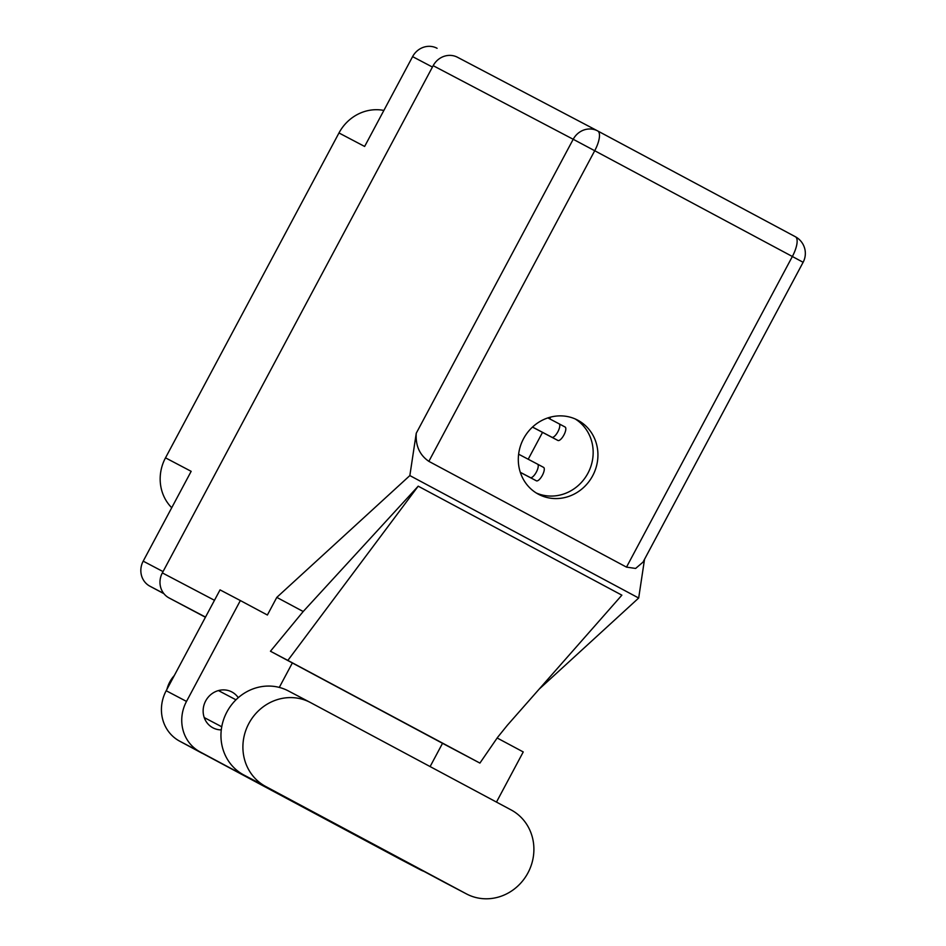 <?xml version="1.0" encoding="UTF-8"?>
<svg xmlns="http://www.w3.org/2000/svg" width="946" height="946" viewBox="0 0 946 946"><rect width="100%" height="100%" fill="white"/><g stroke="black" fill="none" stroke-linecap="round" stroke-linejoin="round"><path stroke-width="1.42" d="M432.44 67.06L412.598 56.63L364.636 146.453L338.975 132.96L165.503 457.84L191.163 471.333L143.201 561.155L163.043 571.585M171.723 507.73A42.688 39.933 -62.3 0 1 165.503 457.84M338.975 132.96A42.688 39.933 -62.3 0 1 383.863 110.434M163.93 593.686L149.882 586.177A18.908 17.678 -62.3 0 1 143.201 561.155M550.702 417.08L549.732 418.889M542.531 432.381L528.199 459.236M520.998 472.728L520.655 473.355M412.598 56.63A18.908 17.678 -62.3 0 1 436.981 48.234A18.908 17.678 -62.3 0 1 437.087 48.293L436.981 48.234M288.53 691.018A47.56 44.486 117.7 0 0 288.258 690.876A47.56 44.486 117.7 0 0 226.898 711.983A47.56 44.486 117.7 0 0 243.725 774.928L444.384 882.311A47.56 44.486 117.7 0 0 444.655 882.452L466.603 893.982A47.56 44.486 117.7 0 0 528.034 872.732A47.56 44.486 117.7 0 0 511.124 809.93L310.465 702.547A47.56 44.486 117.7 0 0 310.193 702.405A47.56 44.486 117.7 0 0 248.845 723.513A47.56 44.486 117.7 0 0 265.66 786.457L466.331 893.84A47.56 44.486 117.7 0 0 466.603 893.982M166.934 689.338A30.485 28.522 -62.3 0 1 169.772 681.995A30.485 28.522 -62.3 0 1 174.289 675.55M220.229 691.538A20.28 18.967 117.7 0 0 219.744 690.261M238.262 697.687A20.28 18.967 117.7 0 0 231.817 691.94A20.28 18.967 117.7 0 0 205.672 700.939A20.28 18.967 117.7 0 0 212.956 727.841A20.28 18.967 117.7 0 0 221.281 729.886M592.693 475.732A41.92 39.212 117.7 0 0 577.628 420.119A41.92 39.212 117.7 0 0 523.54 438.719A41.92 39.212 117.7 0 0 538.617 494.332A41.92 39.212 117.7 0 0 592.693 475.732M575.192 418.948A41.92 39.212 -62.3 0 1 587.927 473.225A41.92 39.212 -62.3 0 1 536.276 492.996M204.726 718.842A20.28 18.967 117.7 0 0 206.051 718.522M400.134 859.145A38.112 35.652 -62.3 0 1 399.91 859.027A38.112 35.652 -62.3 0 1 399.697 858.909L420.012 869.587L385.259 850.572M202.172 753.205L399.697 858.909M279.295 687.411L292.349 662.957L270.45 651.238L303.205 611.518L276.8 597.387L267.387 615.018L240.355 600.556L186.504 701.412A38.112 35.652 117.7 0 0 199.984 751.845L179.669 741.167L202.137 753.276M179.669 741.167A38.112 35.652 -62.3 0 1 166.189 690.734L186.504 701.412M240.355 600.556L220.04 589.878L166.189 690.734M539.102 689.196L638.68 598.026L644.533 559.299M276.8 597.387L409.855 475.578L416.252 433.233L573.205 139.275L433.173 65.676L162.345 572.898L214.47 600.296M235.601 769.24L234.915 770.541L199.984 751.845M420.012 869.587A38.112 35.652 117.7 0 0 420.225 869.705A38.112 35.652 117.7 0 0 423.997 871.396M497.135 737.975L523.244 751.94L496.473 802.09M303.205 611.518L418.203 486.173L287.856 660.414L479.906 763.091L442.527 743.32L430.111 766.579M418.203 486.173L621.877 595.164L507.328 725.286L497.62 737.324L479.906 763.091M638.68 598.026L409.855 475.578M205.424 617.253L169.027 597.919A18.908 17.678 -62.3 0 1 162.345 572.898M433.173 65.676A18.908 17.678 -62.3 0 1 457.557 57.292A18.908 17.678 -62.3 0 1 457.663 57.351L597.482 130.832M626.5 567.127L792.358 256.496L803.119 262.29L643.008 562.137L635.629 568.44L626.5 567.127L428.857 461.352C419.646 455.061 415.448 445.696 416.252 433.233M234.915 770.541L385.081 850.903M292.349 662.957L442.527 743.32M287.856 660.414L270.45 651.238M532.515 427.06L551.896 437.241A7.627 2.696 -61.8 0 0 557.868 431.778A7.627 2.696 -61.8 0 0 559.074 423.796L547.876 417.907M532.48 427.095L557.927 440.469A7.627 2.696 -61.8 0 0 563.899 435.018A7.627 2.696 -61.8 0 0 565.117 427.036A7.627 2.696 -61.8 0 0 565.105 427.024L559.086 423.808L565.117 427.036M520.3 472.302L530.351 477.588A7.627 2.696 -61.8 0 0 536.323 472.125A7.627 2.696 -61.8 0 0 537.541 464.143A7.627 2.696 -61.8 0 0 537.529 464.143L518.633 454.198M520.324 472.373L536.382 480.816A7.627 2.696 -61.8 0 0 542.354 475.353A7.627 2.696 -61.8 0 0 543.572 467.371L537.541 464.143L543.572 467.371M163.741 593.461L149.882 586.177M597.73 130.962L795.35 236.713A18.908 6.681 118.2 0 1 795.361 236.725A18.908 6.681 118.2 0 1 792.358 256.496L594.715 150.733L428.857 461.352M205.507 617.088L169.027 597.919M573.205 139.275L594.715 150.733A18.908 6.681 118.2 0 0 597.718 130.962A18.908 17.678 117.7 0 0 597.588 130.891A18.908 17.678 117.7 0 0 573.205 139.275M803.119 262.29A18.908 18.908 0 0 0 795.361 236.725L597.718 130.962A18.908 6.681 118.2 0 1 597.718 130.962A18.908 18.908 0 0 0 597.588 130.891L457.557 57.292M444.384 882.311L466.331 893.84M243.725 774.928L265.66 786.457M551.896 437.241L557.927 440.469M530.351 477.588L536.382 480.816M288.258 690.876L310.193 702.405M221.742 726.776L204.23 717.565M399.91 859.027L420.225 869.705M235.98 699.815L218.42 690.58"/></g></svg>
